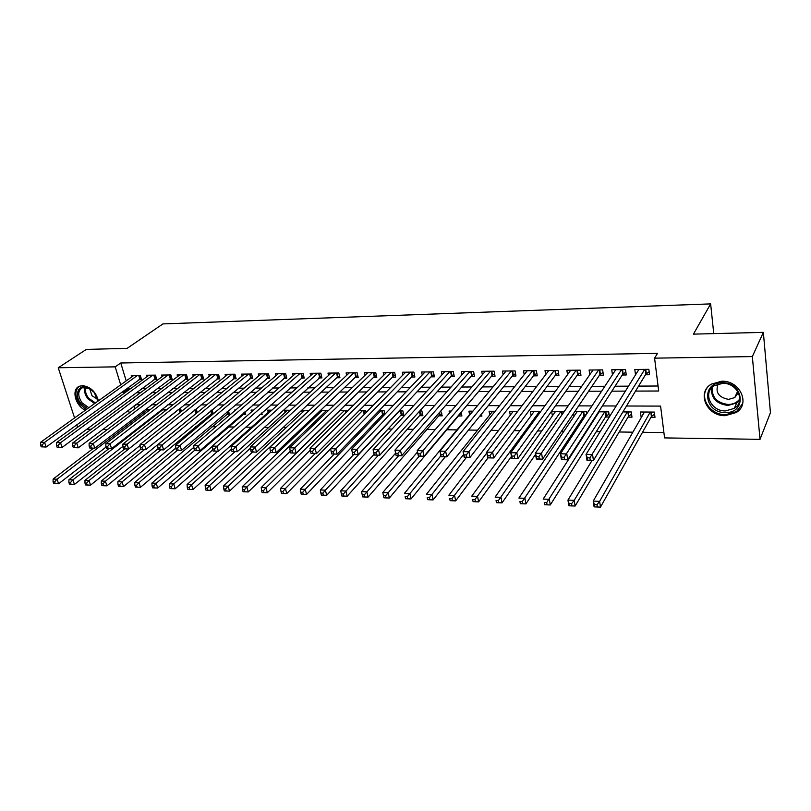 <?xml version="1.0" encoding="UTF-8"?>
<svg xmlns="http://www.w3.org/2000/svg" width="811" height="811" viewBox="0 0 811 811"><rect width="100%" height="100%" fill="white"/><g stroke="black" fill="none" stroke-linecap="round" stroke-linejoin="round"><path stroke-width="1.22" d="M85.297 410.244C75.2 405.571 71.115 389.179 79.448 386.249L82.54 385.641C90.538 386.735 95.84 391.794 98.445 400.816M721.648 381.221C739.865 380.298 750.753 403.888 736.266 412.505L725.227 415.678C706.969 416.337 696.355 392.696 711.267 384.15L721.648 381.221M74.571 417.939L58.24 367.768L86.331 349.399L127.094 348.375L162.94 323.913L710.639 303.892L693.446 334.132L763.354 332.368L770.45 412.687L760.019 439.339L664.574 437.91L660.59 406.098L626.487 406.007M195.856 426.505L198.046 426.535M211.985 426.718L215.959 426.768M228.367 426.931L234.176 427.002M245.642 427.154L251.461 427.225M264.153 427.397L268.644 427.448M282.988 427.64L286.111 427.681M302.158 427.884L303.861 427.904M369.177 428.755L371.053 428.776M388.104 428.999L392.058 429.049M407.345 429.252L413.448 429.323M426.91 429.506L435.243 429.607M446.81 429.759L456.948 429.891M468.515 430.043L477.588 430.154M491.101 430.337L498.603 430.428M514.113 430.631L519.983 430.712M537.571 430.935L541.748 430.986M561.496 431.249L563.919 431.28M573.752 431.401L575.161 431.422M585.897 431.564L586.485 431.574M596.257 431.695L600.13 431.746M619.168 431.989L632.884 432.172M642.515 432.293L663.905 432.577M107.427 429.526L102.754 429.465M91.167 429.283L86.757 429.222M138.934 379.67L141.57 379.649L140.273 375.321L131.27 375.422L131.727 376.943M154.07 379.528L156.746 379.497L155.469 375.138L146.325 375.25L146.791 376.821M169.438 379.376L172.145 379.345L170.888 374.956L161.602 375.067L162.078 376.689M185.03 379.224L187.787 379.203L186.53 374.773L177.112 374.885L177.599 376.557M200.864 379.072L203.662 379.041L202.426 374.591L192.866 374.702L193.342 376.436M216.942 378.919L219.781 378.889L218.554 374.398L208.843 374.51L209.339 376.304M233.264 378.757L236.143 378.737L234.937 374.206L225.083 374.317L225.58 376.172M249.839 378.595L252.768 378.575L251.582 374.013L241.566 374.124L242.073 376.051M266.677 378.433L269.657 378.413L268.482 373.81L258.303 373.932L258.821 375.929M283.779 378.271L286.8 378.24L285.644 373.607L275.314 373.729L275.841 375.807M301.155 378.108L304.226 378.078L303.081 373.405L292.589 373.526L293.126 375.686M318.814 377.936L321.926 377.906L320.811 373.192L310.137 373.324L310.684 375.564M336.747 377.764L339.921 377.733L338.816 372.979L327.979 373.111L328.526 375.452M354.975 377.581L358.198 377.551L357.124 372.766L346.104 372.898L346.662 375.331M373.506 377.409L376.78 377.379L375.726 372.543L364.524 372.675L365.092 375.229M392.352 377.227L395.677 377.196L394.643 372.32L383.248 372.462L383.826 375.128M411.501 377.044L414.887 377.003L413.874 372.097L402.297 372.239L402.885 375.027M430.976 376.851L434.422 376.821L433.429 371.864L421.649 372.006L422.247 374.935M450.784 376.659L454.282 376.628L453.319 371.631L441.346 371.773L441.954 374.854M470.927 376.466L474.486 376.436L473.553 371.397L461.368 371.539L461.986 374.783M491.425 376.274L495.045 376.233L494.132 371.154L481.734 371.296L482.363 374.723M512.268 376.071L515.958 376.03L515.076 370.911L502.465 371.053L503.104 374.672M533.486 375.858L537.237 375.828L536.385 370.657L523.551 370.809L524.2 374.641M555.089 375.655L558.901 375.615L558.08 370.404L545.012 370.556L545.681 374.621M577.067 375.442L580.95 375.402L580.159 370.14L566.859 370.292L567.538 374.641M599.441 375.229L603.404 375.189L602.644 369.877L589.1 370.039L589.79 374.672M622.23 375.006L626.264 374.966L625.534 369.603L611.747 369.765L612.447 374.743M644.137 412.029L641.471 417.249M650.929 417.31L654.984 417.341L654.315 412.079L640.447 412.008L641.136 417.239M627.998 417.148L631.982 417.178L631.282 411.968L622.889 411.927M605.482 416.996L609.294 417.016M583.362 416.834L584.751 416.844M479.818 416.104L481.896 416.124L481.501 414.026M458.428 415.952L461.895 415.982L461.165 412.191M438.822 415.82L442.228 415.84L440.738 411.015M419.53 415.678L422.886 415.708L421.892 410.924L419.804 410.913M400.563 415.546L403.858 415.577L402.844 410.832L399.235 410.812M381.9 415.414L383.745 415.435M278.193 414.685L278.791 414.147M259.895 414.553L262.176 414.573L261.75 412.921M242.824 414.441L245.682 414.462L244.973 411.785M226.624 414.32L229.442 414.34L228.449 410.721M210.667 414.208L212.827 414.228M133.866 406.088L134.727 408.926M609.375 416.884L608.655 411.856L598.589 411.806M595.892 415.992L596.004 416.732M586.748 413.813L586.434 411.745L574.746 411.684M573.559 413.438L574.006 416.296M564.182 411.633L551.683 411.572L552.392 415.911M540.714 411.512L530.455 411.461L531.154 415.546M517.692 411.4L509.592 411.359L510.281 415.212M495.105 411.289L489.084 411.258L489.753 414.908M472.935 411.177L468.92 411.157L469.579 414.614M451.159 411.065L449.101 411.055L449.487 413.022M384.88 414.239L384.11 410.731L379.031 410.711M366.096 412.535L365.67 410.64L359.182 410.609M347.625 410.974L339.677 410.518M328.506 410.457L320.497 410.417M319.362 411.501L319.676 412.809M309.295 410.366L301.692 410.325L302.27 412.627M290.419 410.265L284.56 410.234L285.117 412.454M271.857 410.173L267.691 410.153L268.238 412.292M253.61 410.082L251.075 410.072L251.552 411.876M235.666 409.991L234.724 409.991L234.896 410.65M213.323 413.813L212.006 409.879M197.245 412.606L196.455 409.798L194.944 409.788M181.411 411.471L180.914 409.717L178.156 409.707M165.819 410.407L165.596 409.646L161.642 409.626M150.248 409.565L145.382 409.545M635.54 391.084L658.694 391.014L654.578 358.158L657.508 353.332L120.758 362.993L126.202 380.906M128.199 387.465L128.594 388.763L130.409 388.763M141.641 388.702L145.909 388.682M157.131 388.621L161.653 388.591M172.855 388.54L177.639 388.51M188.821 388.449L193.87 388.428M205.041 388.368L210.353 388.337M221.504 388.287L227.11 388.256M238.231 388.195L244.121 388.165M255.232 388.104L261.416 388.074M272.496 388.013L278.994 387.982M290.044 387.922L296.856 387.891M307.866 387.83L315.013 387.8M325.992 387.739L333.473 387.699M344.422 387.638L352.248 387.597M363.146 387.546L371.337 387.506M382.194 387.445L390.75 387.405M401.567 387.344L410.498 387.293M421.264 387.242L430.59 387.192M441.306 387.141L451.038 387.09M461.692 387.029L471.84 386.979M482.444 386.918L493.027 386.867M503.56 386.817L514.579 386.756M525.052 386.705L536.537 386.644M546.938 386.583L558.891 386.523M569.221 386.472L581.659 386.401M591.908 386.35L604.854 386.279M615.022 386.229L628.495 386.158M638.561 386.107L658.066 386.006M645.434 374.783L649.54 374.743L648.851 369.329L634.81 369.492L635.52 374.864M713.751 333.625L710.639 303.892M763.354 332.368L752.344 356.576L760.019 439.339M77.603 427.265L76.802 424.782M58.24 367.768L115.182 366.856L120.697 384.85M120.758 362.993L115.182 366.856M654.578 358.158L752.344 356.576M122.714 391.439L123.12 392.757L124.945 392.747M136.207 392.706L140.496 392.696M151.748 392.656L156.29 392.646M167.532 392.605L172.327 392.595M183.55 392.554L188.618 392.544M199.83 392.504L205.173 392.483M216.365 392.453L221.981 392.433M233.152 392.392L239.073 392.372M250.214 392.342L256.428 392.321M267.549 392.281L274.077 392.26M285.168 392.23L292.021 392.2M303.081 392.169L310.258 392.149M321.288 392.108L328.8 392.088M339.789 392.048L347.655 392.017M358.604 391.987L366.836 391.956M377.744 391.926L386.34 391.895M397.208 391.865L406.189 391.835M417.006 391.794L426.383 391.764M437.149 391.733L446.932 391.703M457.647 391.662L467.846 391.632M478.51 391.591L489.145 391.561M499.738 391.531L510.829 391.49M521.351 391.46L532.898 391.419M543.36 391.389L555.383 391.348M565.774 391.307L578.294 391.267M588.604 391.237L601.63 391.196M611.849 391.166L625.403 391.115M128.452 410.163L129.324 413.002M616.157 405.976L602.36 405.936M591.949 405.916L578.679 405.875M568.187 405.855L555.454 405.814M544.88 405.784L532.655 405.753M522.01 405.733L510.271 405.693M499.566 405.672L488.303 405.642M477.527 405.612L466.72 405.581M455.894 405.551L445.533 405.53M434.655 405.5L424.721 405.47M413.792 405.439L404.273 405.419M393.294 405.388L384.191 405.368M373.161 405.338L364.443 405.318M353.373 405.287L345.04 405.267M333.939 405.236L325.961 405.216M314.82 405.186L307.217 405.165M296.035 405.135L288.777 405.115M277.565 405.084L270.641 405.064M259.408 405.034L252.799 405.024M241.546 404.993L235.251 404.973M223.978 404.942L217.997 404.932M206.693 404.902L201.006 404.882M189.693 404.851L184.29 404.841M172.956 404.811L167.847 404.79M156.493 404.77L151.647 404.75M140.293 404.719L135.711 404.709M128.594 388.763L123.12 392.757M649.165 371.793L645.911 374.003L593.449 460.435L586.971 460.283L586.069 454.353L638.886 369.451M587.276 457.799L586.069 454.353L592.547 454.495L593.449 460.435L590.236 460.242L589.871 457.86L587.276 457.799L587.64 460.182L590.236 460.242M644.735 369.38L589.871 457.86M586.971 460.283L587.64 460.182M644.471 412.029L593.226 501.097L599.623 501.36L600.495 507.108L651.395 416.489L654.589 414.208M596.997 504.706L594.433 504.604L594.787 506.905L597.352 507.007L596.997 504.706L599.623 501.36L650.25 412.059M594.787 506.905L594.108 506.834L593.226 501.097L594.433 504.604M600.495 507.108L597.352 507.007M722.287 382.741C744.042 381.93 747.022 413.478 725.379 412.535C704.12 413.194 700.633 382.275 722.287 382.741M725.5 410.913L734.29 408.389C745.907 401.496 737.229 382.62 722.652 383.35L714.288 385.712C702.397 392.554 710.902 411.471 725.5 410.913M718.201 383.968C715.049 392.271 718.516 397.4 728.602 399.367L734.756 397.593L738.385 392.605M706.898 388.195C699.406 398.84 710.953 415.141 725.602 414.715L736.56 411.572L742.663 403.564M736.368 394.034L737.939 393.872M87.578 408.612L81.11 403.726C73.254 394.734 79.012 382.65 88.815 388.003L94.208 392.433L97.918 401.192M92.069 390.203L89.291 388.368L82.347 387.729C77.603 390.963 77.542 396.021 82.154 402.915L88.855 407.69M89.615 388.54L91.988 395.697L97.533 399.265M79.174 386.371C74.511 390.841 74.835 396.893 80.157 404.547L86.25 409.565M625.879 372.137L622.726 374.236L567.741 459.807L561.405 459.655L560.452 453.785L615.752 369.725M561.587 457.201L560.452 453.785L566.808 453.927L567.741 459.807L564.517 459.614L564.132 457.262L561.587 457.201L561.972 459.553L564.517 459.614M621.5 369.654L564.132 457.262M561.405 459.655L561.972 459.553M603.009 372.462L599.968 374.459L542.569 459.188L536.355 459.036L535.361 453.227L593.034 369.988M536.426 456.603L535.361 453.227L541.586 453.369L542.569 459.188L539.315 458.996L538.92 456.664L536.426 456.603L536.831 458.935L539.315 458.996M598.68 369.917L538.92 456.664M580.554 372.776L577.604 374.682L517.894 458.59L511.812 458.438L510.778 452.69L570.731 370.252M511.782 456.025L510.778 452.69L516.881 452.822L517.894 458.59L514.63 458.397L514.225 456.086L511.782 456.025L512.187 458.337L514.63 458.397M576.266 370.181L514.225 456.086M558.505 373.08L555.647 374.895L493.717 457.992L487.756 457.85L486.681 452.153L548.814 370.505M487.624 455.458L486.681 452.153L492.662 452.285L493.717 457.992L490.442 457.799L490.016 455.518L487.624 455.458L488.05 457.739L490.442 457.799M554.258 370.445L490.016 455.518M592.091 460.405L567.953 500.073L574.218 500.326L575.131 506.023L628.484 416.337L631.576 414.168M571.603 503.641L569.089 503.53L569.454 505.811L571.968 505.922L571.603 503.641L574.218 500.326L627.288 411.947M569.454 505.811L568.866 505.75L567.953 500.073L569.089 503.53M575.131 506.023L571.968 505.922M599.167 411.806L543.177 499.059L549.321 499.312L550.274 504.949L605.989 416.185L608.98 414.117M546.715 502.587L544.252 502.485L544.637 504.736L547.09 504.847L546.715 502.587L604.742 411.836M544.637 504.736L544.252 502.485M550.274 504.949L547.09 504.847M577.108 411.694L518.898 498.066L524.93 498.309L525.913 503.895L583.89 416.033L586.434 414.289M522.314 501.563L519.912 501.451L520.307 503.692L522.72 503.793L522.314 501.563L582.582 411.724M520.307 503.692L519.912 501.451M525.913 503.895L522.72 503.793M555.444 411.593L495.105 497.092L501.005 497.336L502.039 502.871L535.554 454.383M498.41 500.549L496.048 500.448L496.454 502.658L498.826 502.769L498.41 500.549L560.827 411.613M496.454 502.658L496.048 500.448M502.039 502.871L498.826 502.769M536.831 373.374L534.074 375.118L470.025 457.414L464.176 457.272L463.071 451.636L527.282 370.759M463.943 454.9L463.071 451.636L468.93 451.757L470.025 457.414L466.73 457.222L466.295 454.961L463.943 454.9L464.389 457.161L466.73 457.222M532.624 370.698L466.295 454.961M534.145 411.481L471.769 496.139L477.557 496.383L478.622 501.857L511.447 456.431M474.962 499.556L472.651 499.464L473.077 501.654L475.398 501.756L474.962 499.556L539.437 411.512M473.077 501.654L472.651 499.464M478.622 501.857L475.398 501.756M515.553 373.668L512.876 375.321L446.79 456.846L441.052 456.705L439.917 451.119L506.125 371.012M440.728 454.353L439.917 451.119L445.665 451.251L446.79 456.846L443.485 456.654L443.029 454.413L440.728 454.353L441.184 456.593L443.485 456.654M511.386 370.951L443.029 454.413M513.221 411.38L448.878 495.207L454.565 495.44L455.66 500.874L488.05 457.86M451.98 498.593L449.7 498.491L450.146 500.671L452.416 500.762L451.98 498.593L486.833 452.964M450.146 500.671L449.7 498.491M455.66 500.874L452.416 500.762M494.629 373.942L492.044 375.534L424.011 456.289L418.385 456.147L417.209 450.622L485.343 371.256M417.969 453.825L417.209 450.622L422.845 450.744L424.011 456.289L420.686 456.096L420.22 453.876L417.969 453.825L418.435 456.035L420.686 456.096M490.503 371.195L420.22 453.876M492.652 411.278L426.434 494.294L432.01 494.517L433.135 499.9L466.477 457.333M429.424 497.64L427.194 497.548L427.65 499.698L429.881 499.789L429.424 497.64L463.628 454.495M427.65 499.698L427.194 497.548M433.135 499.9L429.881 499.789M474.07 374.216L471.566 375.736L401.668 455.741L396.143 455.61L394.947 450.125L464.906 371.499M395.646 453.298L394.947 450.125L400.472 450.247L401.668 455.741L398.333 455.549L397.856 453.349L395.646 453.298L396.123 455.498L398.333 455.549M469.985 371.438L397.856 453.349M472.428 411.177L404.415 493.392L409.879 493.615L411.035 498.947L445.28 456.806M407.304 496.707L405.125 496.616L405.591 498.745L407.771 498.836L407.304 496.707L440.87 455.812M405.591 498.745L405.125 496.616M411.035 498.947L407.771 498.836M449.811 371.671L378.524 449.76L373.101 449.639L444.823 371.732M453.866 374.479L451.433 375.939L379.741 455.204L374.327 455.072L376.405 455.012L375.919 452.832L373.749 452.781L374.236 454.961M375.919 452.832L378.524 449.76L379.741 455.204L376.405 455.012M373.101 449.639L373.749 452.781M417.503 451.991L382.802 492.51L388.165 492.733L389.351 498.015L459.067 415.202L461.449 413.701M385.61 495.795L383.461 495.703L383.938 497.812L386.087 497.903L385.61 495.795L419.216 456.167M383.461 495.703L382.802 492.51M389.351 498.015L386.087 497.903M429.982 371.904L356.992 449.284L351.67 449.172L425.076 371.965M434.007 374.743L431.645 376.132L358.239 454.677L352.927 454.545L354.894 454.484L354.397 452.325L352.258 452.274L352.765 454.434M354.397 452.325L356.992 449.284L358.239 454.677L354.894 454.484M351.67 449.172L352.258 452.274M395.616 453.207L361.594 491.648L366.856 491.861L368.072 497.092L439.471 415.07L441.782 413.63M364.301 494.892L362.203 494.801L362.689 496.9L364.798 496.991L364.301 494.892L398.637 455.67M362.203 494.801L361.594 491.648M368.072 497.092L364.798 496.991M410.478 372.137L335.866 448.818L330.635 448.706L405.662 372.198M414.472 374.996L412.191 376.324L337.133 454.16L331.699 453.917L333.787 453.967L333.27 451.828L331.182 451.788L331.699 453.917M333.27 451.828L335.866 448.818L337.133 454.16L333.787 453.967M330.635 448.706L331.182 451.788M374.094 454.322L340.772 490.797L345.942 491.01L347.189 496.2L420.199 414.938L422.44 413.559M343.398 494.011L341.33 493.919L341.826 495.997L343.894 496.089L343.398 494.011L378.423 455.174M341.33 493.919L340.772 490.797M347.189 496.2L343.894 496.089M391.307 372.361L315.124 448.361L309.995 448.25L386.563 372.421M395.261 375.24L393.051 376.517L316.422 453.653L311.019 453.41L313.066 453.461L312.539 451.342L310.491 451.301L311.019 453.41M312.539 451.342L315.124 448.361L316.422 453.653L313.066 453.461M309.995 448.25L310.491 451.301M353.647 454.565L320.335 489.966L325.414 490.168L326.681 495.308L401.242 414.806L403.412 413.488M322.879 493.139L320.842 493.058L321.359 495.115L323.386 495.197L322.879 493.139L325.414 490.168L399.549 410.812M320.842 493.058L320.335 489.966M326.681 495.308L323.386 495.197M372.442 372.584L294.768 447.905L289.73 447.794L367.778 372.644M376.365 375.483L374.226 376.709L296.096 453.156L290.713 452.913L292.73 452.964L292.193 450.865L290.176 450.815L290.713 452.913M292.193 450.865L294.768 447.905L296.096 453.156L292.73 452.964M289.73 447.794L290.176 450.815M334.213 454.089L300.273 489.145L305.25 489.347L306.548 494.446L382.599 414.685L384.698 413.417M302.726 492.297L300.729 492.206L301.246 494.244L303.243 494.335L302.726 492.297L305.25 489.347L380.856 410.721M300.729 492.206L300.273 489.145M306.548 494.446L303.243 494.335M353.89 372.807L274.777 447.469L269.84 447.358L349.308 372.857M357.783 375.716L355.705 376.892L276.125 452.67L270.783 452.426L272.76 452.477L272.212 450.399L270.235 450.348L270.783 452.426M272.212 450.399L274.777 447.469L276.125 452.67L272.76 452.477M269.84 447.358L270.235 450.348M315.114 453.623L280.565 488.344L285.452 488.536L286.77 493.595L330.665 448.818M282.938 491.456L280.971 491.375L281.508 493.392L283.465 493.483L282.938 491.456L285.452 488.536L362.476 410.63M280.971 491.375L280.565 488.344M286.77 493.595L283.465 493.483M335.642 373.019L255.151 447.033L250.305 446.922L331.131 373.07M339.505 375.939L337.488 377.074L256.529 452.183L251.207 451.95L253.154 452.001L252.596 449.933L250.66 449.892L251.207 451.95M252.596 449.933L255.151 447.033L256.529 452.183L253.154 452.001M250.305 446.922L250.66 449.892M339.91 410.518L261.203 487.553L266.008 487.746L267.346 492.753L310.299 450.095M263.494 490.635L261.578 490.554L262.115 492.561L264.031 492.642L263.494 490.635L266.008 487.746L344.381 410.538M261.578 490.554L261.203 487.553M267.346 492.753L264.031 492.642M317.689 373.232L235.879 446.608L231.115 446.496L313.239 373.283M321.511 376.172L237.278 451.717L231.987 451.484L233.892 451.524L233.335 449.487L231.429 449.436L231.987 451.484M233.335 449.487L235.879 446.608L237.278 451.717L233.892 451.524M231.115 446.496L231.429 449.436M322.18 410.427L242.185 486.772L246.909 486.965L248.267 491.932L290.287 451.24M244.405 489.834L242.509 489.753L243.057 491.74L244.952 491.821L244.405 489.834L246.909 486.965L326.58 410.447M242.509 489.753L242.185 486.772M248.267 491.932L244.952 491.821M300.009 373.435L216.942 446.192L212.259 446.08L295.64 373.486M303.811 376.385L218.362 451.251L213.1 451.017L214.976 451.068L214.408 449.041L212.533 448.99L213.1 451.017M214.408 449.041L216.942 446.192L218.362 451.251L214.976 451.068M212.259 446.08L212.533 448.99M304.723 410.336L223.491 486.012L228.134 486.205L229.513 491.121L270.722 452.193M225.64 489.043L223.785 488.962L224.343 490.929L226.198 491.01L225.64 489.043L228.134 486.205L309.062 410.356M223.785 488.962L223.491 486.012M229.513 491.121L226.198 491.01M282.623 373.648L198.34 445.776L193.748 445.675L278.315 373.699M286.395 376.598L199.78 450.794L194.559 450.561L196.394 450.612L195.816 448.605L193.981 448.554L194.559 450.561M195.816 448.605L198.34 445.776L199.78 450.794L196.394 450.612M193.748 445.675L193.981 448.554M287.54 410.254L205.132 485.262L209.694 485.444L211.093 490.331L252.525 452.092M207.21 488.263L205.386 488.181L205.943 490.138L207.768 490.219L207.21 488.263L209.694 485.444L250.447 448.138M205.386 488.181L205.132 485.262M211.093 490.331L207.768 490.219M265.501 373.841L180.072 445.371L175.551 445.269L261.264 373.891M269.242 376.811L181.522 450.348L176.332 450.125L178.136 450.166L177.548 448.169L175.744 448.128L176.332 450.125M177.548 448.169L180.072 445.371L181.522 450.348L178.136 450.166M175.551 445.269L175.744 448.128L134.748 482.393L139.005 482.565L177.467 450.247M270.621 410.173L187.088 484.522L191.568 484.704L192.977 489.55L234.987 451.656M189.095 487.502L187.3 487.421L187.868 489.357L189.662 489.438L189.095 487.502L191.568 484.704L231.388 449.071M187.3 487.421L187.088 484.522M192.977 489.55L189.662 489.438M248.642 374.043L162.109 444.975L157.669 444.874L244.476 374.094M252.363 377.014L163.579 449.912L158.419 449.679L160.193 449.73L159.605 447.753L157.821 447.713L158.419 449.679M159.605 447.753L162.109 444.975L163.579 449.912L160.193 449.73M157.669 444.874L157.821 447.713M212.289 446.385L169.337 483.802L173.747 483.985L175.186 488.78L217.723 451.23M171.283 486.752L169.519 486.671L170.097 488.597L171.861 488.668L171.283 486.752L173.747 483.985L212.766 449.811M169.519 486.671L169.337 483.802M175.186 488.78L171.861 488.668M232.058 374.236L144.449 444.58L140.09 444.489L227.942 374.287M235.748 377.216L145.939 449.476L140.81 449.253L142.554 449.294L141.955 447.337L140.212 447.297L140.81 449.253L101.294 481.024L105.41 481.197L144.672 449.446M141.955 447.337L144.449 444.58L145.939 449.476L142.554 449.294M140.09 444.489L140.212 447.297M193.87 447.277L151.9 483.092L156.229 483.265L157.679 488.029L245.257 412.84M153.776 486.012L152.042 485.931L152.62 487.837L154.354 487.918L153.776 486.012L156.229 483.265L194.518 450.44M152.042 485.931L151.9 483.092M157.679 488.029L154.354 487.918M215.716 374.429L127.104 444.195L122.806 444.104L211.671 374.479M219.375 377.409L128.604 449.051L123.495 448.828L125.218 448.868L124.61 446.932L122.897 446.891L123.495 448.828M124.61 446.932L127.104 444.195L128.604 449.051L125.218 448.868M122.806 444.104L122.897 446.891M136.562 485.282L134.859 485.211L135.447 487.097L137.15 487.178L136.562 485.282L139.005 482.565L140.475 487.289L229.006 412.769M134.859 485.211L134.748 482.393M140.475 487.289L137.15 487.178M199.628 374.621L110.043 443.82L105.815 443.729L195.644 374.672M203.267 377.602L111.563 448.635L106.484 448.412L108.167 448.453L107.559 446.526L105.866 446.486L106.484 448.412M107.559 446.526L110.043 443.82L111.563 448.635L108.167 448.453M105.815 443.729L105.866 446.486M158.115 448.696L117.879 481.704L122.076 481.876L123.556 486.559L213.009 412.687M119.633 484.572L117.96 484.502L118.548 486.367L120.231 486.448L119.633 484.572L122.076 481.876L160.943 449.841M117.96 484.502L117.879 481.704M123.556 486.559L120.231 486.448M183.783 374.804L93.265 443.455L89.109 443.364L179.849 374.854M187.392 377.794L94.796 448.219L89.747 448.007L91.41 448.047L90.791 446.131L89.129 446.091L89.747 448.007M90.791 446.131L93.265 443.455L94.796 448.219L91.41 448.047M89.109 443.364L89.129 446.091M102.987 483.863L101.334 483.792L101.933 485.657L103.585 485.728L102.987 483.863L105.41 481.197L106.91 485.84L197.185 412.657M101.334 483.792L101.294 481.024M106.91 485.84L103.585 485.728M168.171 374.996L76.761 443.09L72.686 442.999L164.298 375.037M171.75 377.977L78.312 447.814L73.294 447.601L74.926 447.642L74.308 445.746L72.666 445.705L73.294 447.601M74.308 445.746L76.761 443.09L78.312 447.814L74.926 447.642M72.686 442.999L72.666 445.705M124.701 448.959L84.973 480.355L89.028 480.528L90.538 485.14L140.131 445.452M86.605 483.174L84.983 483.103L85.591 484.948L87.213 485.019L86.605 483.174L89.028 480.528L178.217 409.707M84.983 483.103L84.973 480.355M90.538 485.14L87.213 485.019M152.792 375.169L60.531 442.725L56.517 442.634L148.981 375.219M156.351 378.159L62.102 447.419L57.105 447.206L58.716 447.246L58.088 445.361L56.476 445.33L57.105 447.206M58.088 445.361L60.531 442.725L62.102 447.419L58.716 447.246M56.517 442.634L56.476 445.33M108.998 448.574L68.915 479.706L72.909 479.869L74.43 484.441L122.877 446.364M70.496 482.494L68.894 482.423L69.513 484.258L71.104 484.329L70.496 482.494L72.909 479.869L162.94 409.636M68.894 482.423L68.915 479.706M74.43 484.441L71.104 484.329M137.637 375.351L44.575 442.37L40.621 442.289L133.886 375.392M141.175 378.342L46.146 447.033L41.189 446.82L42.76 446.851L42.131 444.986L40.55 444.955L41.189 446.82M42.131 444.986L44.575 442.37L46.146 447.033L42.76 446.851M40.621 442.289L40.55 444.955M93.539 448.189L53.12 479.058L57.044 479.22L58.585 483.761L106.059 447.074M54.641 481.825L53.07 481.764L53.688 483.579L55.26 483.64L54.641 481.825L57.044 479.22L147.886 409.555M53.07 481.764L53.12 479.058M58.585 483.761L55.26 483.64M645.749 369.37L646.296 373.638M645.313 369.37L645.911 374.003M651.395 416.489L650.817 412.069M651.77 416.114L651.253 412.069M739.622 400.269L736.733 402.915L728.004 405.449C716.6 403.959 711.075 398.201 711.44 388.165M712.301 387.263C711.561 397.187 716.863 402.935 728.197 404.486C733.185 404.385 737.037 402.57 739.754 399.032M94.623 403.554L87.953 398.819C84.912 394.815 83.908 390.953 84.962 387.242M85.733 387.283C84.841 390.841 85.824 394.491 88.693 398.262L95.475 402.945M622.544 369.644L623.122 373.871M622.098 369.644L622.726 374.236M599.765 369.907L600.373 374.104M599.309 369.917L599.968 374.459M577.391 370.171L578.02 374.327M576.925 370.181L577.604 374.682M555.413 370.434L556.062 374.55M554.937 370.434L555.647 374.895M628.484 416.337L627.886 411.947M628.88 415.962L628.332 411.958M605.989 416.185L605.361 411.836M606.385 415.81L605.817 411.836M583.89 416.033L583.241 411.724M584.295 415.668L583.697 411.735M562.003 414.786L561.496 411.623M562.378 414.228L561.962 411.623M533.82 370.688L534.5 374.763M533.334 370.688L534.074 375.118M540.248 412.17L540.136 411.512M512.603 370.931L513.302 374.976M512.116 370.941L512.876 375.321M491.76 371.185L492.48 375.189M491.253 371.185L492.044 375.534M471.262 371.418L472.012 375.392M470.755 371.428L471.566 375.736M451.119 371.661L451.889 375.594M450.602 371.661L451.433 375.939M459.502 414.847L459.401 414.279M431.32 371.894L432.101 375.797M430.793 371.894L431.645 376.132M439.471 415.07L439.045 412.951M439.917 414.715L439.471 412.475M411.846 372.117L412.647 376M411.319 372.127L412.191 376.324M420.199 414.938L419.449 411.309M420.656 414.593L419.885 410.913M392.696 372.35L393.517 376.192M392.159 372.35L393.051 376.517M401.242 414.806L400.391 410.812M401.698 414.472L400.918 410.822M373.861 372.573L374.692 376.375M373.313 372.573L374.226 376.709M382.599 414.685L381.717 410.721M383.056 414.34L382.255 410.721M355.33 372.786L356.181 376.568M354.782 372.796L355.705 376.892M364.22 414.451L363.358 410.63M364.656 414.005L363.896 410.63M337.092 372.999L337.964 376.75M336.545 373.009L337.488 377.074M345.8 412.789L345.283 410.538M346.246 412.343L345.831 410.548M319.159 373.212L320.051 376.933M318.601 373.222L319.564 377.247M327.685 411.248L327.492 410.457M301.51 373.425L302.412 377.105M300.942 373.425L301.925 377.429M284.134 373.628L285.046 377.287M283.566 373.628L284.56 377.602M267.032 373.83L267.965 377.46M266.464 373.83L267.468 377.764M250.194 374.023L251.136 377.622M249.626 374.033L250.65 377.936M233.619 374.216L234.582 377.794M233.041 374.226L234.075 378.098M243.614 413.752L243.442 413.103M244.101 413.428L243.908 412.698M217.297 374.408L218.271 377.956M216.719 374.418L217.764 378.261M227.425 413.64L226.968 411.968M227.921 413.326L227.435 411.572M201.229 374.601L202.203 378.119M200.641 374.611L201.696 378.423M211.478 413.539L210.748 410.913M211.975 413.225L211.225 410.528M185.395 374.794L186.378 378.281M184.807 374.794L185.871 378.585M195.765 413.428L194.772 409.93M196.262 413.113L195.319 409.798M169.793 374.976L170.797 378.433M169.205 374.976L170.29 378.737M180.062 412.546L179.241 409.717M180.539 412.16L179.829 409.717M154.435 375.148L155.448 378.595M153.837 375.158L154.931 378.889M164.511 411.43L163.984 409.636M164.988 411.055L164.572 409.636M139.299 375.331L140.313 378.747M138.691 375.341L139.806 379.041M149.183 410.386L148.94 409.565M734.756 397.593L737.625 391.247M739.652 400.107L736.733 402.915L734.29 408.389"/></g></svg>

